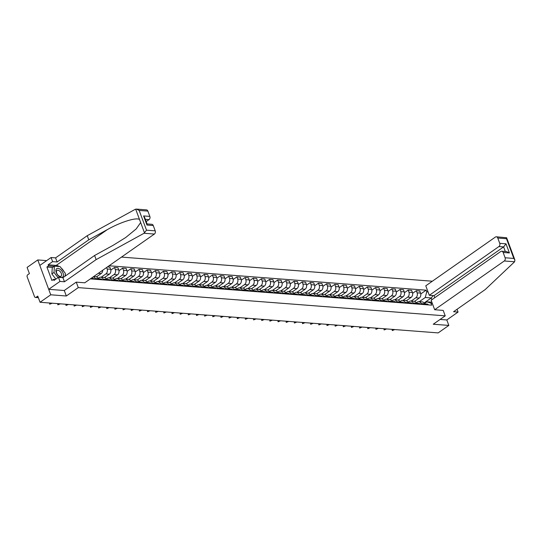<?xml version="1.0" encoding="UTF-8"?>
<svg xmlns="http://www.w3.org/2000/svg" width="542" height="542" viewBox="0 0 542 542"><rect width="100%" height="100%" fill="white"/><g stroke="black" fill="none" stroke-linecap="round" stroke-linejoin="round"><path stroke-width="0.81" d="M46.653 260.627L37.777 259.943L27.1 267.423L29.397 273.588L27.73 274.753A1.585 1.192 -85.6 0 0 27.175 276.901L34.512 296.623A1.585 1.192 -85.6 0 0 35.46 297.456A1.585 1.192 -85.6 0 0 36.104 297.267L38.258 297.429M432.347 281.217L121.496 257.084M37.777 259.943L50.738 294.794L40.061 302.267L438.16 332.903L448.837 325.424L446.804 319.956L440.097 319.441M50.738 294.794L66.32 295.993L78.292 287.612L445.226 315.851L433.254 324.224L448.837 325.424M40.061 302.267L37.764 296.101L36.104 297.267M414.535 301.359L419.271 298.039A3.645 2.737 -85.6 0 0 420.551 293.1L419.759 290.979L416.31 290.715L417.103 292.836A3.645 2.737 94.4 0 1 415.822 297.775L411.121 301.067M421.093 303.567L424.542 303.838A3.645 2.737 -85.6 0 0 422.353 301.928L418.905 301.664A3.645 2.737 94.4 0 1 421.093 303.567L421.385 304.367M424.542 303.838L424.84 304.631M412.611 293.303L416.31 290.715M416.263 302.91L417.428 302.09A3.645 2.737 94.4 0 1 418.905 301.664M406.378 300.729L411.121 297.409A3.645 2.737 -85.6 0 0 412.394 292.477L411.602 290.349L408.153 290.085L408.946 292.213A3.645 2.737 94.4 0 1 407.665 297.145L402.963 300.437M416.683 304.001L416.385 303.208A3.645 2.737 -85.6 0 0 414.196 301.298L410.748 301.034A3.645 2.737 94.4 0 1 412.936 302.944L413.228 303.737M404.454 292.673L408.153 290.085M408.106 302.287L409.271 301.467A3.645 2.737 94.4 0 1 410.748 301.034M398.221 300.099L402.963 296.786A3.645 2.737 -85.6 0 0 404.237 291.847L403.444 289.719L399.996 289.455L400.789 291.582A3.645 2.737 94.4 0 1 399.508 296.515L394.806 299.807M408.526 303.378L408.228 302.578A3.645 2.737 -85.6 0 0 406.039 300.675L402.591 300.41A3.645 2.737 94.4 0 1 404.779 302.314L405.07 303.107M396.297 292.05L399.996 289.455M399.949 301.657L401.114 300.837A3.645 2.737 94.4 0 1 402.591 300.41M390.064 299.475L394.806 296.156A3.645 2.737 -85.6 0 0 396.08 291.223L395.287 289.096L391.839 288.832L392.632 290.952A3.645 2.737 94.4 0 1 391.351 295.891L386.649 299.184M400.369 302.748L400.071 301.955A3.645 2.737 -85.6 0 0 397.882 300.044L394.434 299.78A3.645 2.737 94.4 0 1 396.622 301.691L396.92 302.483M388.14 291.42L391.839 288.832M391.791 301.027L392.964 300.214A3.645 2.737 94.4 0 1 394.434 299.78M381.907 298.845L386.649 295.525A3.645 2.737 -85.6 0 0 387.923 290.593L387.137 288.466L383.682 288.202L384.474 290.329A3.645 2.737 94.4 0 1 383.194 295.261L378.499 298.554M392.212 302.118L391.913 301.325A3.645 2.737 -85.6 0 0 389.725 299.421L386.277 299.15A3.645 2.737 94.4 0 1 388.465 301.061L388.763 301.853M379.983 290.79L383.682 288.202M383.634 300.404L384.806 299.584A3.645 2.737 94.4 0 1 386.277 299.15M373.756 298.215L378.492 294.902A3.645 2.737 -85.6 0 0 379.766 289.963L378.98 287.836L375.525 287.572L376.317 289.699A3.645 2.737 94.4 0 1 375.044 294.631L370.342 297.924M384.054 301.494L383.756 300.695A3.645 2.737 -85.6 0 0 381.568 298.791L378.12 298.527A3.645 2.737 94.4 0 1 380.308 300.431L380.606 301.23M371.826 290.166L375.525 287.572M375.477 299.773L376.649 298.954A3.645 2.737 94.4 0 1 378.12 298.527M365.599 297.592L370.335 294.272A3.645 2.737 -85.6 0 0 371.609 289.34L370.823 287.213L367.368 286.948L368.16 289.069A3.645 2.737 94.4 0 1 366.887 294.008L362.185 297.301M375.897 300.864L375.606 300.072A3.645 2.737 -85.6 0 0 373.418 298.161L369.962 297.897A3.645 2.737 94.4 0 1 372.151 299.807L372.449 300.6M363.668 289.536L367.368 286.948M367.32 299.143L368.492 298.33A3.645 2.737 94.4 0 1 369.962 297.897M357.442 296.962L362.178 293.642A3.645 2.737 -85.6 0 0 363.458 288.71L362.666 286.582L359.211 286.318L360.003 288.446A3.645 2.737 94.4 0 1 358.729 293.378L354.028 296.67M367.74 300.234L367.449 299.441A3.645 2.737 -85.6 0 0 365.261 297.538L361.805 297.267A3.645 2.737 94.4 0 1 363.994 299.177L364.292 299.97M355.511 288.906L359.211 286.318M359.163 298.52L360.335 297.7A3.645 2.737 94.4 0 1 361.805 297.267M349.285 296.332L354.021 293.019A3.645 2.737 -85.6 0 0 355.301 288.08L354.509 285.959L351.06 285.688L351.846 287.816A3.645 2.737 94.4 0 1 350.572 292.748L345.871 296.04M359.583 299.611L359.292 298.818A3.645 2.737 -85.6 0 0 357.103 296.908L353.648 296.643A3.645 2.737 94.4 0 1 355.837 298.547L356.135 299.347M347.354 288.283L351.06 285.688M351.013 297.89L352.178 297.07A3.645 2.737 94.4 0 1 353.648 296.643M341.128 295.708L345.864 292.389A3.645 2.737 -85.6 0 0 347.144 287.456L346.352 285.329L342.903 285.065L343.689 287.185A3.645 2.737 94.4 0 1 342.415 292.124L337.713 295.417M351.426 298.981L351.135 298.188A3.645 2.737 -85.6 0 0 348.946 296.278L345.491 296.013A3.645 2.737 94.4 0 1 347.686 297.924L347.978 298.717M339.204 287.653L342.903 285.065M342.856 297.26L344.021 296.447A3.645 2.737 94.4 0 1 345.491 296.013M332.971 295.078L337.707 291.759A3.645 2.737 -85.6 0 0 338.987 286.826L338.194 284.699L334.746 284.435L335.532 286.562A3.645 2.737 94.4 0 1 334.258 291.494L329.556 294.787M343.276 298.357L342.978 297.558A3.645 2.737 -85.6 0 0 340.789 295.654L337.341 295.383A3.645 2.737 94.4 0 1 339.529 297.294L339.82 298.086M331.047 287.023L334.746 284.435M334.699 296.637L335.864 295.817A3.645 2.737 94.4 0 1 337.341 295.383M324.814 294.448L329.55 291.135A3.645 2.737 -85.6 0 0 330.83 286.196L330.037 284.076L326.589 283.805L327.382 285.932A3.645 2.737 94.4 0 1 326.101 290.871L321.399 294.157M335.119 297.727L334.82 296.935A3.645 2.737 -85.6 0 0 332.632 295.024L329.184 294.76A3.645 2.737 94.4 0 1 331.372 296.664L331.663 297.463M322.89 286.4L326.589 283.805M326.541 296.007L327.707 295.187A3.645 2.737 94.4 0 1 329.184 294.76M316.657 293.825L321.399 290.505A3.645 2.737 -85.6 0 0 322.673 285.573L321.88 283.446L318.432 283.181L319.224 285.309A3.645 2.737 94.4 0 1 317.944 290.241L313.242 293.534M326.962 297.097L326.663 296.305A3.645 2.737 -85.6 0 0 324.475 294.394L321.027 294.13A3.645 2.737 94.4 0 1 323.215 296.04L323.506 296.833M314.733 285.769L318.432 283.181M318.384 295.383L319.55 294.563A3.645 2.737 94.4 0 1 321.027 294.13M308.5 293.195L313.242 289.875A3.645 2.737 -85.6 0 0 314.516 284.943L313.723 282.816L310.275 282.551L311.067 284.679A3.645 2.737 94.4 0 1 309.787 289.611L305.085 292.904M318.804 296.474L318.506 295.675A3.645 2.737 -85.6 0 0 316.318 293.771L312.87 293.507A3.645 2.737 94.4 0 1 315.058 295.41L315.356 296.203M306.576 285.146L310.275 282.551M310.227 294.753L311.399 293.933A3.645 2.737 94.4 0 1 312.87 293.507M300.343 292.572L305.085 289.252A3.645 2.737 -85.6 0 0 306.359 284.313L305.566 282.192L302.118 281.921L302.91 284.049A3.645 2.737 94.4 0 1 301.63 288.988L296.928 292.28M310.647 295.844L310.349 295.051A3.645 2.737 -85.6 0 0 308.161 293.141L304.712 292.876A3.645 2.737 94.4 0 1 306.901 294.78L307.199 295.58M298.418 284.516L302.118 281.921M302.07 294.123L303.242 293.303A3.645 2.737 94.4 0 1 304.712 292.876M292.185 291.942L296.928 288.622A3.645 2.737 -85.6 0 0 298.202 283.69L297.416 281.562L293.96 281.298L294.753 283.425A3.645 2.737 94.4 0 1 293.479 288.358L288.778 291.65M302.49 295.214L302.192 294.421A3.645 2.737 -85.6 0 0 300.004 292.511L296.555 292.246A3.645 2.737 94.4 0 1 298.744 294.157L299.042 294.95M290.261 283.886L293.96 281.298M293.913 293.5L295.085 292.68A3.645 2.737 94.4 0 1 296.555 292.246M284.035 291.311L288.771 287.998A3.645 2.737 -85.6 0 0 290.045 283.06L289.259 280.932L285.803 280.668L286.596 282.795A3.645 2.737 94.4 0 1 285.322 287.727L280.62 291.02M294.333 294.591L294.042 293.791A3.645 2.737 -85.6 0 0 291.847 291.887L288.398 291.623A3.645 2.737 94.4 0 1 290.587 293.527L290.885 294.32M282.104 283.263L285.803 280.668M285.756 292.87L286.928 292.05A3.645 2.737 94.4 0 1 288.398 291.623M275.878 290.688L280.614 287.368A3.645 2.737 -85.6 0 0 281.887 282.429L281.102 280.309L277.646 280.045L278.439 282.165A3.645 2.737 94.4 0 1 277.165 287.104L272.463 290.397M286.176 293.96L285.885 293.168A3.645 2.737 -85.6 0 0 283.696 291.257L280.241 290.993A3.645 2.737 94.4 0 1 282.429 292.904L282.728 293.696M273.947 282.633L277.646 280.045M277.599 292.24L278.771 291.42A3.645 2.737 94.4 0 1 280.241 290.993M267.721 290.058L272.457 286.738A3.645 2.737 -85.6 0 0 273.737 281.806L272.944 279.679L269.496 279.415L270.282 281.542A3.645 2.737 94.4 0 1 269.008 286.474L264.306 289.767M278.019 293.33L277.728 292.538A3.645 2.737 -85.6 0 0 275.539 290.634L272.084 290.363A3.645 2.737 94.4 0 1 274.272 292.273L274.57 293.066M265.79 282.003L269.496 279.415M269.442 291.616L270.614 290.797A3.645 2.737 94.4 0 1 272.084 290.363M259.564 289.428L264.3 286.115A3.645 2.737 -85.6 0 0 265.58 281.176L264.787 279.049L261.339 278.784L262.125 280.912A3.645 2.737 94.4 0 1 260.851 285.844L256.149 289.137M269.862 292.707L269.57 291.908A3.645 2.737 -85.6 0 0 267.382 290.004L263.927 289.74A3.645 2.737 94.4 0 1 266.115 291.643L266.413 292.443M257.633 281.379L261.339 278.784M261.291 290.986L262.457 290.166A3.645 2.737 94.4 0 1 263.927 289.74M251.407 288.805L256.142 285.485A3.645 2.737 -85.6 0 0 257.423 280.553L256.63 278.425L253.182 278.161L253.968 280.282A3.645 2.737 94.4 0 1 252.694 285.221L247.992 288.513M261.711 292.077L261.413 291.284A3.645 2.737 -85.6 0 0 259.225 289.374L255.77 289.11A3.645 2.737 94.4 0 1 257.965 291.02L258.256 291.813M249.483 280.749L253.182 278.161M253.134 290.356L254.3 289.543A3.645 2.737 94.4 0 1 255.77 289.11M243.25 288.175L247.985 284.855A3.645 2.737 -85.6 0 0 249.266 279.923L248.473 277.795L245.025 277.531L245.811 279.658A3.645 2.737 94.4 0 1 244.537 284.591L239.835 287.883M253.554 291.447L253.256 290.654A3.645 2.737 -85.6 0 0 251.068 288.75L247.619 288.48A3.645 2.737 94.4 0 1 249.808 290.39L250.099 291.183M241.325 280.119L245.025 277.531M244.977 289.733L246.143 288.913A3.645 2.737 94.4 0 1 247.619 288.48M235.093 287.545L239.835 284.232A3.645 2.737 -85.6 0 0 241.109 279.293L240.316 277.172L236.868 276.901L237.66 279.028A3.645 2.737 94.4 0 1 236.38 283.961L231.678 287.253M245.397 290.824L245.099 290.024A3.645 2.737 -85.6 0 0 242.911 288.12L239.462 287.856A3.645 2.737 94.4 0 1 241.651 289.76L241.942 290.559M233.168 279.496L236.868 276.901M236.82 289.103L237.985 288.283A3.645 2.737 94.4 0 1 239.462 287.856M226.935 286.921L231.678 283.601A3.645 2.737 -85.6 0 0 232.952 278.669L232.159 276.542L228.71 276.278L229.503 278.398A3.645 2.737 94.4 0 1 228.223 283.337L223.521 286.63M237.24 290.194L236.942 289.401A3.645 2.737 -85.6 0 0 234.754 287.49L231.305 287.226A3.645 2.737 94.4 0 1 233.494 289.137L233.785 289.929M225.011 278.866L228.71 276.278M228.663 288.473L229.828 287.66A3.645 2.737 94.4 0 1 231.305 287.226M218.778 286.291L223.521 282.971A3.645 2.737 -85.6 0 0 224.794 278.039L224.002 275.912L220.553 275.648L221.346 277.775A3.645 2.737 94.4 0 1 220.066 282.707L215.364 286M229.083 289.563L228.785 288.771A3.645 2.737 -85.6 0 0 226.597 286.867L223.148 286.596A3.645 2.737 94.4 0 1 225.337 288.507L225.635 289.299M216.854 278.236L220.553 275.648M220.506 287.849L221.678 287.03A3.645 2.737 94.4 0 1 223.148 286.596M210.621 285.661L215.364 282.348A3.645 2.737 -85.6 0 0 216.637 277.409L215.852 275.289L212.396 275.018L213.189 277.145A3.645 2.737 94.4 0 1 211.908 282.077L207.213 285.37M220.926 288.94L220.628 288.148A3.645 2.737 -85.6 0 0 218.44 286.237L214.991 285.973A3.645 2.737 94.4 0 1 217.179 287.877L217.477 288.676M208.697 277.612L212.396 275.018M212.349 287.219L213.521 286.4A3.645 2.737 94.4 0 1 214.991 285.973M202.464 285.038L207.207 281.718A3.645 2.737 -85.6 0 0 208.48 276.786L207.694 274.659L204.239 274.394L205.032 276.515A3.645 2.737 94.4 0 1 203.758 281.454L199.056 284.746M212.769 288.31L212.471 287.517A3.645 2.737 -85.6 0 0 210.282 285.607L206.834 285.343A3.645 2.737 94.4 0 1 209.022 287.253L209.32 288.046M200.54 276.982L204.239 274.394M204.192 286.589L205.364 285.776A3.645 2.737 94.4 0 1 206.834 285.343M194.314 284.408L199.049 281.088A3.645 2.737 -85.6 0 0 200.323 276.156L199.537 274.028L196.082 273.764L196.875 275.892A3.645 2.737 94.4 0 1 195.601 280.824L190.899 284.116M204.612 287.687L204.32 286.887A3.645 2.737 -85.6 0 0 202.125 284.984L198.677 284.713A3.645 2.737 94.4 0 1 200.865 286.623L201.163 287.416M192.383 276.352L196.082 273.764M196.035 285.966L197.207 285.146A3.645 2.737 94.4 0 1 198.677 284.713M186.157 283.778L190.892 280.465A3.645 2.737 -85.6 0 0 192.166 275.526L191.38 273.405L187.925 273.134L188.718 275.261A3.645 2.737 94.4 0 1 187.444 280.2L182.742 283.486M196.455 287.057L196.163 286.264A3.645 2.737 -85.6 0 0 193.975 284.354L190.52 284.089A3.645 2.737 94.4 0 1 192.708 285.993L193.006 286.793M184.226 275.729L187.925 273.134M187.878 285.336L189.05 284.516A3.645 2.737 94.4 0 1 190.52 284.089M178 283.154L182.735 279.835A3.645 2.737 -85.6 0 0 184.016 274.902L183.223 272.775L179.775 272.511L180.561 274.638A3.645 2.737 94.4 0 1 179.287 279.57L174.585 282.863M188.298 286.427L188.006 285.634A3.645 2.737 -85.6 0 0 185.818 283.723L182.363 283.459A3.645 2.737 94.4 0 1 184.551 285.37L184.849 286.162M176.069 275.099L179.775 272.511M179.72 284.713L180.892 283.893A3.645 2.737 94.4 0 1 182.363 283.459M169.842 282.524L174.578 279.205A3.645 2.737 -85.6 0 0 175.859 274.272L175.066 272.145L171.618 271.881L172.403 274.008A3.645 2.737 94.4 0 1 171.13 278.94L166.428 282.233M180.14 285.803L179.849 285.004A3.645 2.737 -85.6 0 0 177.661 283.1L174.206 282.836A3.645 2.737 94.4 0 1 176.401 284.74L176.692 285.532M167.918 274.476L171.618 271.881M171.57 284.083L172.735 283.263A3.645 2.737 94.4 0 1 174.206 282.836M161.685 281.901L166.421 278.581A3.645 2.737 -85.6 0 0 167.702 273.642L166.909 271.522L163.46 271.257L164.246 273.378A3.645 2.737 94.4 0 1 162.973 278.317L158.271 281.61M171.99 285.173L171.692 284.381A3.645 2.737 -85.6 0 0 169.504 282.47L166.055 282.206A3.645 2.737 94.4 0 1 168.244 284.11L168.535 284.909M159.761 273.846L163.46 271.257M163.413 283.452L164.578 282.633A3.645 2.737 94.4 0 1 166.055 282.206M153.528 281.271L158.264 277.951A3.645 2.737 -85.6 0 0 159.544 273.019L158.752 270.892L155.303 270.627L156.096 272.755A3.645 2.737 94.4 0 1 154.816 277.687L150.114 280.98M163.833 284.543L163.535 283.751A3.645 2.737 -85.6 0 0 161.347 281.84L157.898 281.576A3.645 2.737 94.4 0 1 160.086 283.486L160.378 284.279M151.604 273.215L155.303 270.627M155.256 282.829L156.421 282.009A3.645 2.737 94.4 0 1 157.898 281.576M145.371 280.641L150.114 277.328A3.645 2.737 -85.6 0 0 151.387 272.389L150.595 270.262L147.146 269.997L147.939 272.125A3.645 2.737 94.4 0 1 146.658 277.057L141.957 280.349M155.676 283.92L155.378 283.12A3.645 2.737 -85.6 0 0 153.19 281.217L149.741 280.952A3.645 2.737 94.4 0 1 151.929 282.856L152.221 283.649M143.447 272.592L147.146 269.997M147.099 282.199L148.264 281.379A3.645 2.737 94.4 0 1 149.741 280.952M137.214 280.018L141.957 276.698A3.645 2.737 -85.6 0 0 143.23 271.766L142.438 269.638L138.989 269.374L139.782 271.495A3.645 2.737 94.4 0 1 138.501 276.434L133.799 279.726M147.519 283.29L147.221 282.497A3.645 2.737 -85.6 0 0 145.032 280.587L141.584 280.322A3.645 2.737 94.4 0 1 143.772 282.233L144.064 283.026M135.29 271.962L138.989 269.374M138.942 281.569L140.114 280.749A3.645 2.737 94.4 0 1 141.584 280.322M129.057 279.387L133.799 276.068A3.645 2.737 -85.6 0 0 135.073 271.135L134.28 269.008L130.832 268.744L131.625 270.871A3.645 2.737 94.4 0 1 130.344 275.803L125.642 279.096M139.362 282.66L139.064 281.867A3.645 2.737 -85.6 0 0 136.875 279.963L133.427 279.692A3.645 2.737 94.4 0 1 135.615 281.603L135.913 282.396M127.133 271.332L130.832 268.744M130.785 280.946L131.957 280.126A3.645 2.737 94.4 0 1 133.427 279.692M120.9 278.757L125.642 275.444A3.645 2.737 -85.6 0 0 126.916 270.505L126.13 268.378L122.675 268.114L123.468 270.241A3.645 2.737 94.4 0 1 122.187 275.173L117.492 278.466M131.205 282.036L130.907 281.237A3.645 2.737 -85.6 0 0 128.718 279.333L125.27 279.069A3.645 2.737 94.4 0 1 127.458 280.973L127.756 281.772M118.976 270.709L122.675 268.114M122.627 280.316L123.8 279.496A3.645 2.737 94.4 0 1 125.27 279.069M112.75 278.134L117.485 274.814A3.645 2.737 -85.6 0 0 118.759 269.882L117.973 267.755L114.518 267.491L115.31 269.611A3.645 2.737 94.4 0 1 114.037 274.55L109.335 277.843M123.048 281.406L122.756 280.614A3.645 2.737 -85.6 0 0 120.561 278.703L117.113 278.439A3.645 2.737 94.4 0 1 119.301 280.349L119.599 281.142M110.819 270.079L114.518 267.491M114.47 279.686L115.642 278.873A3.645 2.737 94.4 0 1 117.113 278.439M104.592 277.504L109.328 274.184A3.645 2.737 -85.6 0 0 110.602 269.252L109.816 267.125L107.418 266.942M114.89 280.776L114.599 279.984A3.645 2.737 -85.6 0 0 112.411 278.08L108.956 277.809A3.645 2.737 94.4 0 1 111.144 279.719L111.442 280.512M106.605 267.511L107.153 268.988A3.645 2.737 94.4 0 1 105.88 273.92L101.178 277.213M106.313 279.062L107.485 278.242A3.645 2.737 94.4 0 1 108.956 277.809M96.435 276.874L101.171 273.561A3.645 2.737 -85.6 0 0 102.723 270.228M106.733 280.153L106.442 279.36A3.645 2.737 -85.6 0 0 104.254 277.45L100.798 277.186A3.645 2.737 94.4 0 1 102.987 279.089L103.285 279.889M98.156 278.432L99.328 277.612A3.645 2.737 94.4 0 1 100.798 277.186M98.576 279.523L98.285 278.73A3.645 2.737 -85.6 0 0 96.097 276.82L93.583 276.63M93.393 276.759A3.645 2.737 94.4 0 1 94.83 278.466L95.128 279.259M424.095 302.992L431.283 297.958L425.267 297.497L419.278 301.691M424.42 303.54L426.872 301.819L431.872 302.206M432.401 303.622L426.872 301.819M90.351 278.893L431.703 305.16L431.093 303.52M425.267 297.497L426.737 291.813L426.127 290.173L109.078 265.776M426.737 291.813L428.044 291.914M76.253 282.138L78.292 287.612M443.193 310.376L445.226 315.851M64.274 290.485L66.32 295.993M431.927 299.692L431.283 297.958L433.119 295.586M420.768 293.933L426.127 290.173M424.555 303.866A1.985 1.484 94.4 0 1 425.619 304.692M393.573 329.475L392.272 330.573L392.11 329.36M424.942 303.981L425.091 303.947A1.985 1.484 94.4 0 1 425.409 303.927A1.985 1.484 94.4 0 1 426.507 304.76M426.974 304.096A1.985 1.484 94.4 0 1 427.292 304.076A1.985 1.484 94.4 0 1 428.39 304.902M392.272 330.573L394.772 329.563M416.398 303.235A1.985 1.484 94.4 0 1 417.462 304.062M385.416 328.845L384.115 329.949L383.953 328.737M416.784 303.351L416.933 303.324A1.985 1.484 94.4 0 1 417.252 303.303A1.985 1.484 94.4 0 1 418.349 304.13M418.817 303.466A1.985 1.484 94.4 0 1 419.135 303.445A1.985 1.484 94.4 0 1 420.233 304.279M384.115 329.949L386.622 328.94M408.241 302.612A1.985 1.484 94.4 0 1 409.305 303.439M377.259 328.222L375.958 329.319L375.796 328.106M408.634 302.727L408.783 302.693A1.985 1.484 94.4 0 1 409.095 302.673A1.985 1.484 94.4 0 1 410.192 303.506M410.66 302.842A1.985 1.484 94.4 0 1 410.978 302.822A1.985 1.484 94.4 0 1 412.076 303.649M375.958 329.319L378.465 328.31M434.67 309.719L504.277 260.98A2.378 1.782 -85.6 0 0 505.11 257.762L503.139 252.464A2.378 1.782 -85.6 0 0 501.709 251.224A2.378 1.782 -85.6 0 0 500.754 251.502L431.141 300.241L434.67 309.719L443.2 310.41M505.11 257.762L513.816 258.432L514.9 259.984L514.595 261.772L485.239 289.543L453.579 311.718L458.071 312.063L457.041 309.292M458.071 312.063L446.804 319.956M499.744 243.338L497.773 238.04A2.378 1.782 -85.6 0 0 496.343 236.793A2.378 1.782 -85.6 0 0 495.388 237.071L425.775 285.817L429.305 295.295L498.911 246.556A2.378 1.782 -85.6 0 0 499.744 243.338L506.018 243.819L503.613 246.915L434.007 295.654L434.772 297.7M434.007 295.654L429.305 295.295M501.709 251.224L506.648 251.603L509.412 252.945L503.139 252.464M496.343 236.793L506.628 237.748L514.9 259.984M506.025 237.653L506.479 238.71L497.773 238.04M144.064 233.256L146.509 230.167L155.215 230.838A2.378 1.782 94.4 0 1 154.382 234.056L144.064 233.256L96.137 259.604L64.471 281.772L59.972 281.427L48.705 289.32L64.234 290.512L76.198 282.138L84.776 282.795L154.382 234.056M52.533 267.463L46.91 267.037L51.91 280.485L53.523 279.36L53.936 280.471L58.448 277.314L62.94 277.66L94.606 255.492L113.231 245.255L125.703 237.525L136.184 228.934L140.663 222.559L139.531 219.524C136.53 217.091 120.541 222.091 107.397 229.578L88.773 239.808L57.113 261.982L52.615 261.637L48.109 264.794L56.212 265.417A8.923 5.02 -125 0 1 59.274 266.522M94.606 255.492L96.137 259.604M58.448 277.314L59.972 281.427M62.94 277.66L64.471 281.772M147.885 211.109L139.179 210.445L136.415 209.097L146.455 209.869A2.378 1.782 94.4 0 1 147.885 211.109L149.849 216.407A2.378 1.782 94.4 0 1 149.016 219.625L145.358 219.347M146.198 221.603L149.016 219.625M46.91 267.037L48.523 265.905L48.109 264.794M136.415 209.097L135.175 209.354L87.248 235.695L55.582 257.87L51.084 257.525L52.615 261.637M51.084 257.525L39.817 265.417L48.705 289.32M55.582 257.87L57.113 261.982M87.248 235.695L88.773 239.808M147.065 223.927L151.821 224.293A2.378 1.782 94.4 0 1 153.25 225.54L155.215 230.838M61.111 267.924A8.923 5.02 -125 0 1 64.132 271.806M65.236 274.387A8.923 5.02 -125 0 1 65.575 275.817M53.523 279.36L55.331 279.496M54.139 266.339L48.523 265.905M153.25 225.54L146.97 225.059L147.126 224.097L144.667 217.477L143.576 215.926L149.849 216.407M63.062 273.141A5.156 2.9 55 0 0 57.98 268.351A5.156 2.9 55 0 0 56.266 272.619A5.156 2.9 55 0 0 61.348 277.409A5.156 2.9 55 0 0 63.062 273.141M61.354 273.507A3.53 1.985 55 0 0 57.005 270.438A3.53 1.985 55 0 0 56.7 273.148A3.53 1.985 55 0 0 61.05 276.217A3.53 1.985 55 0 0 61.354 273.507M55.887 279.11L51.869 273.947L52.269 267.646L54.417 266.149L60.06 266.583L65.311 273.317L65.128 276.129M58.035 277.606L54.017 272.443L54.417 266.149M51.869 273.947L54.017 272.443M400.084 301.982A1.985 1.484 94.4 0 1 401.148 302.809M369.102 327.592L367.801 328.689L367.639 327.476M400.477 302.097L400.626 302.07A1.985 1.484 94.4 0 1 400.938 302.05A1.985 1.484 94.4 0 1 402.035 302.876M402.503 302.212A1.985 1.484 94.4 0 1 402.821 302.192A1.985 1.484 94.4 0 1 403.919 303.019M367.801 328.689L370.308 327.686M391.927 301.352A1.985 1.484 94.4 0 1 392.991 302.179M360.945 326.962L359.644 328.066L359.481 326.853M392.32 301.467L392.469 301.44A1.985 1.484 94.4 0 1 392.781 301.42A1.985 1.484 94.4 0 1 393.878 302.246M394.352 301.582A1.985 1.484 94.4 0 1 394.664 301.562A1.985 1.484 94.4 0 1 395.762 302.395M359.644 328.066L362.151 327.056M383.77 300.729A1.985 1.484 94.4 0 1 384.834 301.555M352.788 326.338L351.487 327.436L351.324 326.223M384.163 300.844L384.312 300.81A1.985 1.484 94.4 0 1 384.624 300.79A1.985 1.484 94.4 0 1 385.728 301.623M386.195 300.959A1.985 1.484 94.4 0 1 386.507 300.939A1.985 1.484 94.4 0 1 387.605 301.765M351.487 327.436L353.994 326.426M375.613 300.099A1.985 1.484 94.4 0 1 376.676 300.925M344.637 325.708L343.33 326.806L343.167 325.593M376.006 300.214L376.155 300.187A1.985 1.484 94.4 0 1 376.466 300.166A1.985 1.484 94.4 0 1 377.571 300.993M378.038 300.329A1.985 1.484 94.4 0 1 378.35 300.309A1.985 1.484 94.4 0 1 379.454 301.135M343.33 326.806L345.837 325.803M363.994 299.177L367.449 299.441A1.985 1.484 94.4 0 1 368.526 300.295M336.48 325.078L335.173 326.182L335.017 324.97M367.849 299.584L367.998 299.557A1.985 1.484 94.4 0 1 368.309 299.536A1.985 1.484 94.4 0 1 369.414 300.363M369.881 299.699A1.985 1.484 94.4 0 1 370.193 299.679A1.985 1.484 94.4 0 1 371.297 300.512M335.173 326.182L337.68 325.173M359.299 298.845A1.985 1.484 94.4 0 1 360.369 299.672M328.323 324.455L327.016 325.552L326.86 324.34M359.692 298.96L359.841 298.927A1.985 1.484 94.4 0 1 360.159 298.906A1.985 1.484 94.4 0 1 361.257 299.74M361.724 299.076A1.985 1.484 94.4 0 1 362.036 299.055A1.985 1.484 94.4 0 1 363.14 299.882M327.016 325.552L329.522 324.543M347.686 297.924L351.135 298.188A1.985 1.484 94.4 0 1 352.212 299.042M320.166 323.825L318.859 324.922L318.703 323.709M351.534 298.33L351.683 298.303A1.985 1.484 94.4 0 1 352.002 298.283A1.985 1.484 94.4 0 1 353.099 299.109M353.567 298.446A1.985 1.484 94.4 0 1 353.879 298.425A1.985 1.484 94.4 0 1 354.983 299.259M318.859 324.922L321.365 323.92M342.991 297.585A1.985 1.484 94.4 0 1 344.055 298.412M312.009 323.195L310.702 324.299L310.546 323.086M343.377 297.7L343.526 297.673A1.985 1.484 94.4 0 1 343.845 297.653A1.985 1.484 94.4 0 1 344.942 298.479M345.41 297.815A1.985 1.484 94.4 0 1 345.728 297.795A1.985 1.484 94.4 0 1 346.826 298.628M310.702 324.299L313.208 323.289M331.372 296.664L334.82 296.935A1.985 1.484 94.4 0 1 335.898 297.788M303.852 322.571L302.551 323.669L302.389 322.456M335.22 297.077L335.369 297.043A1.985 1.484 94.4 0 1 335.688 297.023A1.985 1.484 94.4 0 1 336.785 297.856M337.253 297.192A1.985 1.484 94.4 0 1 337.571 297.172A1.985 1.484 94.4 0 1 338.669 297.998M302.551 323.669L305.058 322.659M326.677 296.332A1.985 1.484 94.4 0 1 327.741 297.158M295.695 321.941L294.394 323.039L294.231 321.826M327.063 296.447L327.212 296.42A1.985 1.484 94.4 0 1 327.531 296.399A1.985 1.484 94.4 0 1 328.628 297.226M329.096 296.562A1.985 1.484 94.4 0 1 329.414 296.542A1.985 1.484 94.4 0 1 330.512 297.375M294.394 323.039L296.901 322.036M318.52 295.702A1.985 1.484 94.4 0 1 319.584 296.528M287.538 321.311L286.237 322.415L286.074 321.203M318.913 295.824L319.062 295.79A1.985 1.484 94.4 0 1 319.373 295.769A1.985 1.484 94.4 0 1 320.471 296.603M320.939 295.932A1.985 1.484 94.4 0 1 321.257 295.912A1.985 1.484 94.4 0 1 322.355 296.745M286.237 322.415L288.744 321.406M310.363 295.078A1.985 1.484 94.4 0 1 311.426 295.905M279.381 320.688L278.08 321.785L277.917 320.573M310.756 295.194L310.905 295.16A1.985 1.484 94.4 0 1 311.216 295.139A1.985 1.484 94.4 0 1 312.314 295.973M312.781 295.309A1.985 1.484 94.4 0 1 313.1 295.288A1.985 1.484 94.4 0 1 314.197 296.115M278.08 321.785L280.587 320.776M302.206 294.448A1.985 1.484 94.4 0 1 303.269 295.275M271.224 320.058L269.923 321.155L269.76 319.949M302.599 294.563L302.748 294.536A1.985 1.484 94.4 0 1 303.059 294.516A1.985 1.484 94.4 0 1 304.164 295.343M304.631 294.679A1.985 1.484 94.4 0 1 304.943 294.658A1.985 1.484 94.4 0 1 306.04 295.492M269.923 321.155L272.43 320.153M294.049 293.825A1.985 1.484 94.4 0 1 295.112 294.652M263.066 319.428L261.766 320.532L261.603 319.319M294.442 293.94L294.591 293.906A1.985 1.484 94.4 0 1 294.902 293.886A1.985 1.484 94.4 0 1 296.007 294.719M296.474 294.049A1.985 1.484 94.4 0 1 296.786 294.035A1.985 1.484 94.4 0 1 297.883 294.862M261.766 320.532L264.272 319.523M285.891 293.195A1.985 1.484 94.4 0 1 286.962 294.021M254.916 318.804L253.609 319.902L253.446 318.689M286.284 293.31L286.433 293.276A1.985 1.484 94.4 0 1 286.745 293.263A1.985 1.484 94.4 0 1 287.849 294.089M288.317 293.425A1.985 1.484 94.4 0 1 288.629 293.405A1.985 1.484 94.4 0 1 289.733 294.231M253.609 319.902L256.115 318.899M277.734 292.565A1.985 1.484 94.4 0 1 278.805 293.391M246.759 318.174L245.451 319.279L245.296 318.066M278.127 292.68L278.276 292.653A1.985 1.484 94.4 0 1 278.588 292.633A1.985 1.484 94.4 0 1 279.692 293.459M280.16 292.795A1.985 1.484 94.4 0 1 280.471 292.775A1.985 1.484 94.4 0 1 281.576 293.608M245.451 319.279L247.958 318.269M269.577 291.942A1.985 1.484 94.4 0 1 270.648 292.768M238.602 317.551L237.294 318.649L237.139 317.436M269.97 292.057L270.119 292.023A1.985 1.484 94.4 0 1 270.438 292.002A1.985 1.484 94.4 0 1 271.535 292.836M272.003 292.172A1.985 1.484 94.4 0 1 272.314 292.152A1.985 1.484 94.4 0 1 273.419 292.978M237.294 318.649L239.801 317.639M261.42 291.311A1.985 1.484 94.4 0 1 262.491 292.138M230.445 316.921L229.137 318.018L228.981 316.806M261.813 291.427L261.962 291.4A1.985 1.484 94.4 0 1 262.281 291.379A1.985 1.484 94.4 0 1 263.378 292.206M263.846 291.542A1.985 1.484 94.4 0 1 264.157 291.521A1.985 1.484 94.4 0 1 265.262 292.348M229.137 318.018L231.644 317.016M253.27 290.681A1.985 1.484 94.4 0 1 254.333 291.508M222.288 316.291L220.98 317.395L220.824 316.182M253.656 290.797L253.805 290.769A1.985 1.484 94.4 0 1 254.123 290.749A1.985 1.484 94.4 0 1 255.221 291.576M255.688 290.912A1.985 1.484 94.4 0 1 256.007 290.891A1.985 1.484 94.4 0 1 257.104 291.725M220.98 317.395L223.487 316.386M245.113 290.058A1.985 1.484 94.4 0 1 246.176 290.885M214.131 315.668L212.83 316.765L212.667 315.552M245.499 290.173L245.648 290.139A1.985 1.484 94.4 0 1 245.966 290.119A1.985 1.484 94.4 0 1 247.064 290.952M247.531 290.288A1.985 1.484 94.4 0 1 247.85 290.268A1.985 1.484 94.4 0 1 248.947 291.095M212.83 316.765L215.337 315.756M236.956 289.428A1.985 1.484 94.4 0 1 238.019 290.255M205.974 315.038L204.673 316.135L204.51 314.922M237.349 289.543L237.491 289.516A1.985 1.484 94.4 0 1 237.809 289.496A1.985 1.484 94.4 0 1 238.907 290.322M239.374 289.658A1.985 1.484 94.4 0 1 239.693 289.638A1.985 1.484 94.4 0 1 240.79 290.465M204.673 316.135L207.18 315.132M225.337 288.507L228.785 288.771A1.985 1.484 94.4 0 1 229.862 289.624M197.816 314.407L196.516 315.512L196.353 314.299M229.191 288.913L229.341 288.886A1.985 1.484 94.4 0 1 229.652 288.866A1.985 1.484 94.4 0 1 230.75 289.692M231.217 289.028A1.985 1.484 94.4 0 1 231.536 289.008A1.985 1.484 94.4 0 1 232.633 289.841M196.516 315.512L199.022 314.502M220.641 288.175A1.985 1.484 94.4 0 1 221.705 289.001M189.659 313.784L188.359 314.882L188.196 313.669M221.034 288.29L221.183 288.256A1.985 1.484 94.4 0 1 221.495 288.236A1.985 1.484 94.4 0 1 222.593 289.069M223.067 288.405A1.985 1.484 94.4 0 1 223.379 288.385A1.985 1.484 94.4 0 1 224.476 289.211M188.359 314.882L190.865 313.872M212.484 287.545A1.985 1.484 94.4 0 1 213.548 288.371M181.502 313.154L180.201 314.252L180.039 313.039M212.877 287.66L213.026 287.633A1.985 1.484 94.4 0 1 213.338 287.612A1.985 1.484 94.4 0 1 214.442 288.439M214.91 287.775A1.985 1.484 94.4 0 1 215.221 287.755A1.985 1.484 94.4 0 1 216.319 288.588M180.201 314.252L182.708 313.249M204.327 286.914A1.985 1.484 94.4 0 1 205.391 287.741M173.352 312.524L172.044 313.628L171.882 312.416M204.72 287.036L204.869 287.003A1.985 1.484 94.4 0 1 205.181 286.982A1.985 1.484 94.4 0 1 206.285 287.816M206.753 287.145A1.985 1.484 94.4 0 1 207.064 287.125A1.985 1.484 94.4 0 1 208.162 287.958M172.044 313.628L174.551 312.619M192.708 285.993L196.163 286.264A1.985 1.484 94.4 0 1 197.241 287.118M165.195 311.901L163.887 312.998L163.731 311.786M196.563 286.406L196.712 286.372A1.985 1.484 94.4 0 1 197.024 286.352A1.985 1.484 94.4 0 1 198.128 287.185M198.596 286.522A1.985 1.484 94.4 0 1 198.907 286.501A1.985 1.484 94.4 0 1 200.012 287.328M163.887 312.998L166.394 311.989M188.013 285.661A1.985 1.484 94.4 0 1 189.083 286.488M157.038 311.271L155.73 312.368L155.574 311.155M188.406 285.776L188.555 285.749A1.985 1.484 94.4 0 1 188.873 285.729A1.985 1.484 94.4 0 1 189.971 286.555M190.438 285.891A1.985 1.484 94.4 0 1 190.75 285.871A1.985 1.484 94.4 0 1 191.854 286.704M155.73 312.368L158.237 311.365M179.856 285.031A1.985 1.484 94.4 0 1 180.926 285.858M148.881 310.641L147.573 311.745L147.417 310.532M180.249 285.153L180.398 285.119A1.985 1.484 94.4 0 1 180.716 285.099A1.985 1.484 94.4 0 1 181.814 285.932M182.281 285.261A1.985 1.484 94.4 0 1 182.593 285.241A1.985 1.484 94.4 0 1 183.697 286.074M147.573 311.745L150.08 310.735M171.699 284.408A1.985 1.484 94.4 0 1 172.769 285.234M140.724 310.017L139.416 311.115L139.26 309.902M172.092 284.523L172.241 284.489A1.985 1.484 94.4 0 1 172.559 284.469A1.985 1.484 94.4 0 1 173.657 285.302M174.124 284.638A1.985 1.484 94.4 0 1 174.443 284.618A1.985 1.484 94.4 0 1 175.54 285.444M139.416 311.115L141.923 310.105M163.548 283.778A1.985 1.484 94.4 0 1 164.612 284.604M132.566 309.387L131.266 310.485L131.103 309.279M163.935 283.893L164.084 283.866A1.985 1.484 94.4 0 1 164.402 283.845A1.985 1.484 94.4 0 1 165.5 284.672M165.967 284.008A1.985 1.484 94.4 0 1 166.286 283.988A1.985 1.484 94.4 0 1 167.383 284.821M131.266 310.485L133.772 309.482M155.391 283.154A1.985 1.484 94.4 0 1 156.455 283.981M124.409 308.764L123.109 309.861L122.946 308.649M155.778 283.27L155.927 283.236A1.985 1.484 94.4 0 1 156.245 283.215A1.985 1.484 94.4 0 1 157.343 284.049M157.81 283.385A1.985 1.484 94.4 0 1 158.129 283.364A1.985 1.484 94.4 0 1 159.226 284.191M123.109 309.861L125.615 308.852M147.234 282.524A1.985 1.484 94.4 0 1 148.298 283.351M116.252 308.134L114.951 309.231L114.789 308.019M147.627 282.639L147.776 282.606A1.985 1.484 94.4 0 1 148.088 282.592A1.985 1.484 94.4 0 1 149.185 283.419M149.653 282.755A1.985 1.484 94.4 0 1 149.971 282.734A1.985 1.484 94.4 0 1 151.069 283.561M114.951 309.231L117.458 308.229M139.077 281.894A1.985 1.484 94.4 0 1 140.141 282.721M108.095 307.504L106.794 308.608L106.632 307.395M139.47 282.009L139.619 281.982A1.985 1.484 94.4 0 1 139.931 281.962A1.985 1.484 94.4 0 1 141.028 282.788M141.496 282.125A1.985 1.484 94.4 0 1 141.814 282.104A1.985 1.484 94.4 0 1 142.912 282.938M106.794 308.608L109.301 307.599M130.92 281.271A1.985 1.484 94.4 0 1 131.984 282.097M99.938 306.88L98.637 307.978L98.475 306.765M131.313 281.386L131.462 281.352A1.985 1.484 94.4 0 1 131.774 281.332A1.985 1.484 94.4 0 1 132.878 282.165M133.346 281.501A1.985 1.484 94.4 0 1 133.657 281.481A1.985 1.484 94.4 0 1 134.755 282.307M98.637 307.978L101.144 306.968M122.763 280.641A1.985 1.484 94.4 0 1 123.827 281.467M91.781 306.25L90.48 307.348L90.318 306.135M123.156 280.756L123.305 280.729A1.985 1.484 94.4 0 1 123.617 280.709A1.985 1.484 94.4 0 1 124.721 281.535M125.188 280.871A1.985 1.484 94.4 0 1 125.5 280.851A1.985 1.484 94.4 0 1 126.598 281.677M90.48 307.348L92.987 306.345M114.606 280.011A1.985 1.484 94.4 0 1 115.67 280.837M83.631 305.62L82.323 306.725L82.16 305.512M114.999 280.126L115.148 280.099A1.985 1.484 94.4 0 1 115.46 280.078A1.985 1.484 94.4 0 1 116.564 280.905M117.031 280.241A1.985 1.484 94.4 0 1 117.343 280.221A1.985 1.484 94.4 0 1 118.447 281.054M82.323 306.725L84.83 305.715M106.449 279.387A1.985 1.484 94.4 0 1 107.519 280.214M75.474 304.997L74.166 306.094L74.01 304.882M106.842 279.503L106.991 279.469A1.985 1.484 94.4 0 1 107.302 279.448A1.985 1.484 94.4 0 1 108.407 280.282M108.874 279.618A1.985 1.484 94.4 0 1 109.186 279.597A1.985 1.484 94.4 0 1 110.29 280.424M74.166 306.094L76.673 305.085M98.292 278.757A1.985 1.484 94.4 0 1 99.362 279.584M67.316 304.367L66.009 305.464L65.853 304.252M98.685 278.873L98.834 278.845A1.985 1.484 94.4 0 1 99.152 278.825A1.985 1.484 94.4 0 1 100.25 279.652M100.717 278.988A1.985 1.484 94.4 0 1 101.029 278.967A1.985 1.484 94.4 0 1 102.133 279.801M66.009 305.464L68.516 304.462M90.893 278.513A1.985 1.484 94.4 0 1 91.205 278.954M59.159 303.737L57.852 304.841L57.696 303.628M91.266 278.249A1.985 1.484 94.4 0 1 92.093 279.022M92.56 278.358A1.985 1.484 94.4 0 1 92.872 278.337A1.985 1.484 94.4 0 1 93.976 279.171M57.852 304.841L60.358 303.832M51.002 303.113L49.695 304.211L49.539 302.998M49.695 304.211L52.201 303.202M98.285 273.337L101.171 273.561M105.88 273.92L109.328 274.184M114.037 274.55L117.485 274.814M122.187 275.173L125.642 275.444M130.344 275.803L133.799 276.068M138.501 276.434L141.957 276.698M146.658 277.057L150.114 277.328M154.816 277.687L158.264 277.951M162.973 278.317L166.421 278.581M171.13 278.94L174.578 279.205M179.287 279.57L182.735 279.835M187.444 280.2L190.892 280.465M195.601 280.824L199.049 281.088M203.758 281.454L207.207 281.718M211.908 282.077L215.364 282.348M220.066 282.707L223.521 282.971M228.223 283.337L231.678 283.601M236.38 283.961L239.835 284.232M244.537 284.591L247.985 284.855M252.694 285.221L256.142 285.485M260.851 285.844L264.3 286.115M269.008 286.474L272.457 286.738M277.165 287.104L280.614 287.368M285.322 287.727L288.771 287.998M293.479 288.358L296.928 288.622M301.63 288.988L305.085 289.252M309.787 289.611L313.242 289.875M317.944 290.241L321.399 290.505M326.101 290.871L329.55 291.135M334.258 291.494L337.707 291.759M342.415 292.124L345.864 292.389M350.572 292.748L354.021 293.019M358.729 293.378L362.178 293.642M366.887 294.008L370.335 294.272M375.044 294.631L378.492 294.902M383.194 295.261L386.649 295.525M391.351 295.891L394.806 296.156M399.508 296.515L402.963 296.786M407.665 297.145L411.121 297.409M415.822 297.775L419.271 298.039M94.83 278.466L98.285 278.73M102.987 279.089L106.442 279.36M111.144 279.719L114.599 279.984M119.301 280.349L122.756 280.614M127.458 280.973L130.907 281.237M135.615 281.603L139.064 281.867M143.772 282.233L147.221 282.497M151.929 282.856L155.378 283.12M160.086 283.486L163.535 283.751M168.244 284.11L171.692 284.381M176.401 284.74L179.849 285.004M184.551 285.37L188.006 285.634M200.865 286.623L204.32 286.887M209.022 287.253L212.471 287.517M217.179 287.877L220.628 288.148M233.494 289.137L236.942 289.401M241.651 289.76L245.099 290.024M249.808 290.39L253.256 290.654M257.965 291.02L261.413 291.284M266.115 291.643L269.57 291.908M274.272 292.273L277.728 292.538M282.429 292.904L285.885 293.168M290.587 293.527L294.042 293.791M298.744 294.157L302.192 294.421M306.901 294.78L310.349 295.051M315.058 295.41L318.506 295.675M323.215 296.04L326.663 296.305M339.529 297.294L342.978 297.558M355.837 298.547L359.292 298.818M372.151 299.807L375.606 300.072M380.308 300.431L383.756 300.695M388.465 301.061L391.913 301.325M396.622 301.691L400.071 301.955M404.779 302.314L408.228 302.578M412.936 302.944L416.385 303.208M107.153 268.988L110.602 269.252M115.31 269.611L118.759 269.882M123.468 270.241L126.916 270.505M131.625 270.871L135.073 271.135M139.782 271.495L143.23 271.766M147.939 272.125L151.387 272.389M156.096 272.755L159.544 273.019M164.246 273.378L167.702 273.642M172.403 274.008L175.859 274.272M180.561 274.638L184.016 274.902M188.718 275.261L192.166 275.526M196.875 275.892L200.323 276.156M205.032 276.515L208.48 276.786M213.189 277.145L216.637 277.409M221.346 277.775L224.794 278.039M229.503 278.398L232.952 278.669M237.66 279.028L241.109 279.293M245.811 279.658L249.266 279.923M253.968 280.282L257.423 280.553M262.125 280.912L265.58 281.176M270.282 281.542L273.737 281.806M278.439 282.165L281.887 282.429M286.596 282.795L290.045 283.06M294.753 283.425L298.202 283.69M302.91 284.049L306.359 284.313M311.067 284.679L314.516 284.943M319.224 285.309L322.673 285.573M327.382 285.932L330.83 286.196M335.532 286.562L338.987 286.826M343.689 287.185L347.144 287.456M351.846 287.816L355.301 288.08M360.003 288.446L363.458 288.71M368.16 289.069L371.609 289.34M376.317 289.699L379.766 289.963M384.474 290.329L387.923 290.593M392.632 290.952L396.08 291.223M400.789 291.582L404.237 291.847M408.946 292.213L412.394 292.477M417.103 292.836L420.551 293.1M392.523 330.207L392.212 329.367M384.366 329.583L384.054 328.743M376.209 328.953L375.897 328.113M513.816 258.432L506.479 238.71M506.018 243.819L509.412 252.945M514.595 261.772L504.277 260.98M505.32 251.502L503.613 246.915L498.911 246.556M144.518 232.938L140.663 222.559M139.531 219.524L135.676 209.151M139.179 210.445L146.509 230.167M146.97 225.059L143.576 215.926M56.212 265.417L107.397 229.578M368.052 328.323L367.74 327.483M359.895 327.7L359.583 326.86M351.738 327.07L351.426 326.23M343.581 326.447L343.269 325.6M335.43 325.817L335.112 324.976M327.273 325.186L326.962 324.346M319.116 324.563L318.804 323.723M310.959 323.933L310.647 323.093M302.802 323.303L302.49 322.463M294.645 322.68L294.333 321.84M286.488 322.05L286.176 321.21M278.331 321.42L278.019 320.579M270.173 320.796L269.862 319.956M262.016 320.166L261.705 319.326M253.866 319.536L253.548 318.696M245.709 318.913L245.391 318.073M237.552 318.283L237.24 317.443M229.395 317.659L229.083 316.813M221.238 317.029L220.926 316.189M213.081 316.399L212.769 315.559M204.923 315.776L204.612 314.929M196.766 315.146L196.455 314.306M188.609 314.516L188.298 313.676M180.452 313.893L180.14 313.052M172.295 313.262L171.983 312.422M164.145 312.632L163.826 311.792M155.988 312.009L155.669 311.169M147.831 311.379L147.519 310.539M139.673 310.749L139.362 309.909M131.516 310.126L131.205 309.286M123.359 309.496L123.048 308.655M115.202 308.865L114.89 308.025M107.045 308.242L106.733 307.402M98.888 307.612L98.576 306.772M90.731 306.989L90.419 306.142M82.574 306.359L82.262 305.519M74.423 305.729L74.105 304.889M66.266 305.105L65.955 304.265M58.109 304.475L57.798 303.635M49.952 303.845L49.64 303.005M38.353 297.673L35.46 297.456M427.292 304.076L425.409 303.927M419.135 303.445L417.252 303.303M410.978 302.822L409.095 302.673M402.821 302.192L400.938 302.05M394.664 301.562L392.781 301.42M386.507 300.939L384.624 300.79M378.35 300.309L376.466 300.166M370.193 299.679L368.309 299.536M362.036 299.055L360.159 298.906M353.879 298.425L352.002 298.283M345.728 297.795L343.845 297.653M337.571 297.172L335.688 297.023M329.414 296.542L327.531 296.399M321.257 295.912L319.373 295.769M313.1 295.288L311.216 295.139M304.943 294.658L303.059 294.516M296.786 294.035L294.902 293.886M288.629 293.405L286.745 293.263M280.471 292.775L278.588 292.633M272.314 292.152L270.438 292.002M264.157 291.521L262.281 291.379M256.007 290.891L254.123 290.749M247.85 290.268L245.966 290.119M239.693 289.638L237.809 289.496M231.536 289.008L229.652 288.866M223.379 288.385L221.495 288.236M215.221 287.755L213.338 287.612M207.064 287.125L205.181 286.982M198.907 286.501L197.024 286.352M190.75 285.871L188.873 285.729M182.593 285.241L180.716 285.099M174.443 284.618L172.559 284.469M166.286 283.988L164.402 283.845M158.129 283.364L156.245 283.215M149.971 282.734L148.088 282.592M141.814 282.104L139.931 281.962M133.657 281.481L131.774 281.332M125.5 280.851L123.617 280.709M117.343 280.221L115.46 280.078M109.186 279.597L107.302 279.448M101.029 278.967L99.152 278.825M92.872 278.337L91.313 278.222"/></g></svg>
